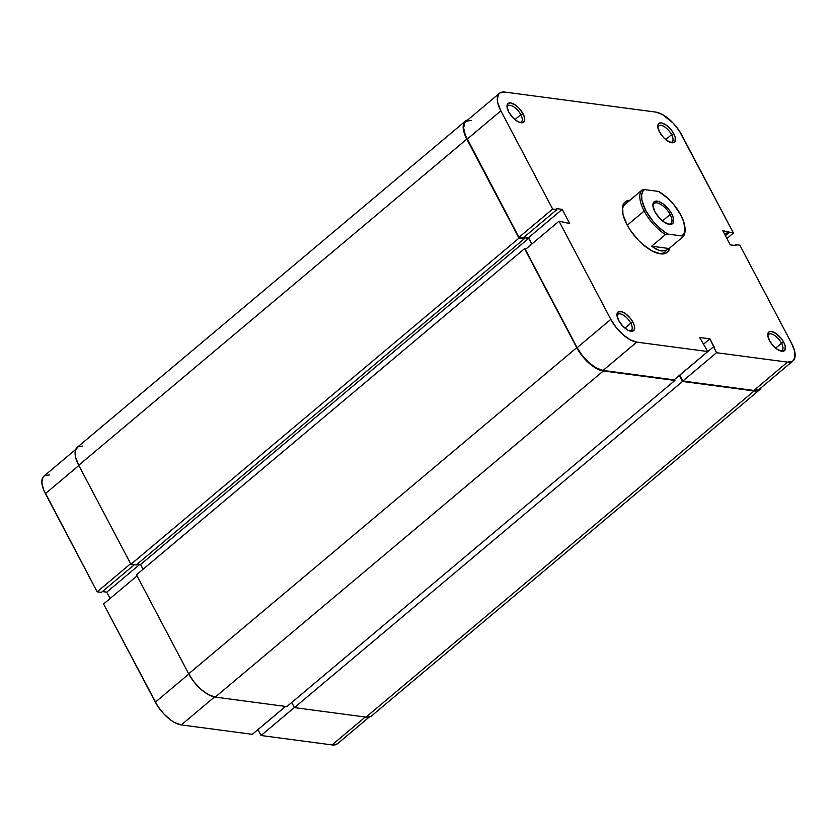 <?xml version="1.0" encoding="UTF-8"?>
<svg xmlns="http://www.w3.org/2000/svg" width="837" height="837" viewBox="0 0 837 837"><rect width="100%" height="100%" fill="white"/><g stroke="black" fill="none" stroke-linecap="round" stroke-linejoin="round"><path stroke-width="1.26" d="M75.748 449.406L43.995 476.096A25.508 11.352 50 0 0 45.397 493.631L78.856 465.508L45.397 493.631L97.176 591.822L43.555 489.614L41.85 482.436L42.969 477.257L44.549 475.688L49.467 474.872M130.624 563.709L97.176 591.822L101.413 592.387L134.338 564.724L101.413 592.387L97.176 591.822L130.624 563.709M252.293 734.331L285.501 706.428L252.293 734.331L181.294 724.915L252.293 734.331M214.523 696.98L181.294 724.915L214.523 696.98M102.386 591.571L106.738 592.157L110.086 598.497L106.738 592.157L102.386 591.571M103.579 603.969L157.774 706.25L163.958 714.034L171.114 720.312L174.724 722.572L181.294 724.915A25.508 11.352 50 0 1 155.347 702.17L103.579 603.969L137.027 575.856L103.579 603.969M369.305 717.006L337.541 743.695A25.508 11.352 50 0 1 332.069 744.92L365.277 717.016L332.069 744.92L261.071 735.503L294.394 707.506L261.071 735.503L257.984 729.623L285.574 706.438L257.984 729.623L261.071 735.503L332.069 744.92L334.79 744.909L337.583 743.664M188.806 674.047L155.347 702.17L188.806 674.047M139.748 564.41L106.738 592.157L139.748 564.41M371.063 716.273L366.031 717.11A26.125 11.634 50 0 0 371.628 715.855L759.714 389.697A26.125 11.634 -130 0 1 754.116 390.952L366.031 717.11L754.116 390.952L682.532 381.452L294.446 707.61L366.031 717.11L294.446 707.61L682.532 381.452L679.351 375.415L682.532 381.452L754.116 390.952L759.138 390.115L761.251 387.594A26.125 11.634 -130 0 1 759.714 389.697M291.736 702.484L294.446 707.61L291.736 702.484M674.444 379.538L674.915 380.448L286.84 706.606L674.915 380.448L603.341 370.948L215.255 697.106L286.84 706.606L215.255 697.106L603.341 370.948A26.125 11.634 -130 0 1 576.756 347.648L188.67 673.806A26.125 11.634 50 0 0 215.255 697.106L208.518 694.7L201.1 689.437L194.132 682.092L188.67 673.806L576.756 347.648L524.558 248.641L136.473 574.799L188.67 673.806L136.473 574.799L524.558 248.641L526.128 248.851L524.558 248.641L576.756 347.648L582.217 355.934L589.185 363.279L596.603 368.542L603.341 370.948L674.915 380.448L674.444 379.538M468.186 119.9L465.937 120.727L463.384 124.671L463.688 131.127L466.805 139.109L519.003 238.116L524.276 238.807L523.69 237.698L528.67 238.357L531.715 244.142L528.67 238.357L140.585 564.515L143.075 569.244L140.585 564.515L528.67 238.357L523.69 237.698L524.276 238.807L136.19 564.975L524.276 238.807L519.003 238.116L130.928 564.274L136.19 564.975L130.928 564.274L519.003 238.116L466.805 139.109L78.72 465.267L130.928 564.274L78.72 465.267L466.805 139.109A26.125 11.634 -130 0 1 465.372 121.145A26.125 11.634 -130 0 1 467.695 119.994M137.258 564.075L140.585 564.515L137.258 564.075M465.372 121.145L77.286 447.303A26.125 11.634 50 0 0 78.72 465.267L75.602 457.284L75.299 450.829L77.862 446.885L82.884 446.048M665.049 251.927A31.105 13.842 -130 0 1 658.039 253.37A31.105 13.842 50 0 0 666.409 250.326M669.851 247.857A32.852 14.616 -130 0 1 659.001 253.601A32.852 14.616 -130 0 1 626.913 224.546L630.031 229.809L637.993 239.821L642.534 244.195L651.856 250.818L660.32 253.831L663.825 253.82L666.65 252.774L668.679 250.755L669.862 247.815M629.55 330.918A10.452 4.656 50 0 0 630.774 323.187L632.992 322.318A12.189 5.43 -130 0 1 630.564 331.201A12.189 5.43 -130 0 1 618.648 320.414L622.759 326.085L627.907 330.176L631.046 331.295L634.153 330.144L634.446 326.043L632.992 322.318L630.449 318.447L625.459 313.645L622.09 311.824L618.24 311.835L616.953 315.068L618.648 320.414A12.189 5.43 -130 0 1 616.942 315.005A12.189 5.43 -130 0 1 622.927 312.17A12.189 5.43 -130 0 1 632.992 322.318L630.774 323.187A10.452 4.656 -130 0 1 631.349 330.374A10.452 4.656 -130 0 1 629.55 330.918M780.325 350.923A10.452 4.656 50 0 0 781.549 343.201L783.767 342.333A12.189 5.43 -130 0 1 781.339 351.216A12.189 5.43 -130 0 1 769.423 340.429L771.965 344.3L776.956 349.102L781.831 351.299L784.928 350.159L785.221 346.058L783.767 342.333L781.224 338.462L776.234 333.66L771.369 331.462L769.015 331.85L767.728 335.072L769.423 340.429A12.189 5.43 -130 0 1 767.728 335.02A12.189 5.43 -130 0 1 773.702 332.174A12.189 5.43 -130 0 1 783.767 342.333L781.549 343.201A10.452 4.656 -130 0 1 782.124 350.389A10.452 4.656 -130 0 1 780.325 350.923M670.374 142.384A10.452 4.656 50 0 0 671.598 134.663L673.816 133.794A12.189 5.43 -130 0 1 671.389 142.677A12.189 5.43 -130 0 1 659.472 131.89L663.584 137.561L667.005 140.564L671.881 142.761L674.978 141.62L675.271 137.519L673.816 133.794L671.274 129.923L666.283 125.121L661.418 122.924L659.064 123.311L657.777 126.533L659.472 131.89A12.189 5.43 -130 0 1 657.777 126.481A12.189 5.43 -130 0 1 663.751 123.635A12.189 5.43 -130 0 1 673.816 133.794L671.598 134.663A10.452 4.656 -130 0 1 672.174 141.851A10.452 4.656 -130 0 1 670.374 142.384M519.599 122.38A10.452 4.656 50 0 0 520.823 114.648L523.041 113.78A12.189 5.43 -130 0 1 520.614 122.662A12.189 5.43 -130 0 1 508.697 111.876L512.809 117.557L517.957 121.637L521.095 122.757L524.203 121.606L524.496 117.504L523.041 113.78L518.93 108.109L515.508 105.106L510.643 102.909L508.289 103.296L507.002 106.529L508.697 111.876A12.189 5.43 -130 0 1 506.992 106.466A12.189 5.43 -130 0 1 512.976 103.631A12.189 5.43 -130 0 1 523.041 113.78L520.823 114.648A10.452 4.656 -130 0 1 521.399 121.836A10.452 4.656 -130 0 1 519.599 122.38M624.915 328.114L630.774 323.187L624.915 328.114M775.69 348.119L781.549 343.201L775.69 348.119M665.739 139.58L671.598 134.663L665.739 139.58M514.964 119.576L520.823 114.648L514.964 119.576M559.043 221.188L525.354 249.499L577.122 347.69L610.811 319.378L559.043 221.188L569.673 223.531L562.202 209.365L556.354 208.591L556.887 209.595L552.64 209.03L500.861 110.84L497.816 103.045L497.314 99.645L498.433 94.466L500.024 92.897L504.931 92.08L655.706 112.085L662.276 114.428L673.042 122.966L679.226 130.75L733.421 233.031L681.653 134.83A25.508 11.352 -130 0 0 655.706 112.085L504.931 92.08A25.508 11.352 -130 0 0 499.459 93.305L465.77 121.616A25.508 11.352 50 0 0 467.172 139.151L518.95 237.352L523.188 237.917L556.887 209.595L556.354 208.591L562.202 209.365L528.513 237.677L531.861 244.027L528.513 237.677L524.161 237.101L528.513 237.677L562.202 209.365L569.673 223.531L559.043 221.188L525.354 249.499L577.122 347.69L582.458 355.788L589.258 362.955L596.499 368.092L603.069 370.435L674.067 379.862L707.757 351.54L636.758 342.124L603.069 370.435L674.067 379.862L707.757 351.54L636.758 342.124L630.188 339.78L622.948 334.633L616.147 327.476L610.811 319.378L559.043 221.188M793.005 360.904L759.316 389.226A25.508 11.352 50 0 1 753.844 390.45L787.533 362.128L716.545 352.712L682.846 381.023L753.844 390.45L787.533 362.128A25.508 11.352 -130 0 0 793.005 360.904A25.508 11.352 -130 0 0 791.603 343.369L739.824 245.178L735.587 244.613L734.614 245.429L735.587 244.613L736.121 245.628L730.262 244.843L722.791 230.677L733.421 233.031L726.914 238.503L733.421 233.031L722.791 230.677L730.262 244.843L736.121 245.628L735.587 244.613L739.824 245.178L791.603 343.369L794.648 351.163L794.941 357.462L792.451 361.312L787.533 362.128L716.545 352.712L709.902 338.839L699.659 337.478L707.757 351.54L699.659 337.478L709.902 338.839L703.3 344.384L709.902 338.839L714.181 346.936L713.448 346.842L679.759 375.154L682.846 381.023L753.844 390.45L758.751 389.634M471.241 120.392L466.324 121.208L464.744 122.788L463.625 127.956L465.33 135.144L518.95 237.352L552.64 209.03L500.861 110.84L467.172 139.151L500.861 110.84A25.508 11.352 -130 0 1 499.459 93.305M622.393 210.955A31.105 13.842 -130 0 1 625.03 204.301M629.863 200.273L625.825 201.435L623.785 203.464L622.602 206.394L622.99 214.513L626.913 224.546A32.852 14.616 -130 0 1 622.33 209.961A32.852 14.616 -130 0 1 629.863 200.273M610.811 319.378L577.122 347.69A25.508 11.352 50 0 0 603.069 370.435L636.758 342.124A25.508 11.352 -130 0 1 610.811 319.378M682.846 381.023L679.759 375.154L713.448 346.842L716.545 352.712L682.846 381.023M728.64 231.451L724.873 234.622L728.64 231.451M729.173 232.466L725.407 235.636L729.173 232.466M523.188 237.917L518.95 237.352L552.64 209.03L556.887 209.595L523.188 237.917M507.107 107.513A10.452 4.656 -130 0 1 507.954 105.839A10.452 4.656 -130 0 1 520.823 114.648A10.452 4.656 50 0 0 512.704 106.194A10.452 4.656 50 0 0 507.107 107.513M657.882 127.527A10.452 4.656 -130 0 1 658.729 125.843A10.452 4.656 -130 0 1 671.598 134.663A10.452 4.656 50 0 0 663.49 126.209A10.452 4.656 50 0 0 657.882 127.527M767.832 336.066A10.452 4.656 -130 0 1 768.68 334.382A10.452 4.656 -130 0 1 781.549 343.201A10.452 4.656 50 0 0 773.43 334.748A10.452 4.656 50 0 0 767.832 336.066M617.057 316.051A10.452 4.656 -130 0 1 617.905 314.367A10.452 4.656 -130 0 1 630.774 323.187A10.452 4.656 50 0 0 622.655 314.733A10.452 4.656 50 0 0 617.057 316.051M685.032 229.024A31.105 13.842 -130 0 1 682.866 236.913L669.056 248.526L665.53 250.661L661.282 250.985L656.564 249.468L651.667 246.214L665.488 234.601L668.01 234.109A29.86 13.287 -130 0 1 645.725 210.443L644.145 211.06A31.105 13.842 50 0 0 665.488 234.601A31.105 13.842 -130 0 1 644.145 211.06A31.105 13.842 -130 0 1 642 190.062L628.859 201.11M668.156 224.128A13.068 5.817 50 0 0 670.123 214.502L671.703 213.885A14.313 6.372 -130 0 1 668.857 224.306A14.313 6.372 -130 0 1 654.869 211.656L659.702 218.311L663.72 221.826L669.433 224.41L673.074 223.071L673.419 218.258L671.703 213.885L668.721 209.344L662.862 203.705L658.918 201.571L654.398 201.581L652.881 205.368L654.869 211.656A14.313 6.372 -130 0 1 652.881 205.306A14.313 6.372 -130 0 1 659.901 201.968A14.313 6.372 -130 0 1 671.703 213.885L670.123 214.502A13.068 5.817 -130 0 1 670.845 223.489A13.068 5.817 -130 0 1 668.156 224.128M662.506 220.905L670.123 214.502L662.506 220.905M627.279 225.226L644.145 211.06L627.279 225.226M629.257 200.88L642 190.062L644.532 189.57L642 190.062A31.105 13.842 50 0 0 644.145 211.06L645.725 210.443A29.86 13.287 -130 0 1 644.532 189.57L658.573 191.432L667.947 198.411L673.827 204.646L680.858 215.099L683.787 221.951L684.938 230.625L684.415 232.843L682.05 235.971L668.01 234.109L664.902 232.173L658.635 227.13L652.755 220.895L645.725 210.443L641.958 200.42L641.644 194.916L643.14 190.899L644.532 189.57L658.573 191.432A29.86 13.287 -130 0 1 685.022 228.355A29.86 13.287 -130 0 1 682.05 235.971L682.866 236.913L668.522 248.997M669.056 248.526L651.667 246.214L658.96 250.451L665.53 250.661L669.056 248.526L651.667 246.214L665.488 234.601L668.01 234.109L682.05 235.971L682.866 236.913A31.105 13.842 50 0 0 685.074 229.715L685.022 228.355M652.933 206.028A13.068 5.817 -130 0 1 654.032 203.485A13.068 5.817 -130 0 1 670.123 214.502A13.068 5.817 50 0 0 659.713 203.799A13.068 5.817 50 0 0 652.933 206.028M628.482 201.382L622.623 206.32"/></g></svg>
